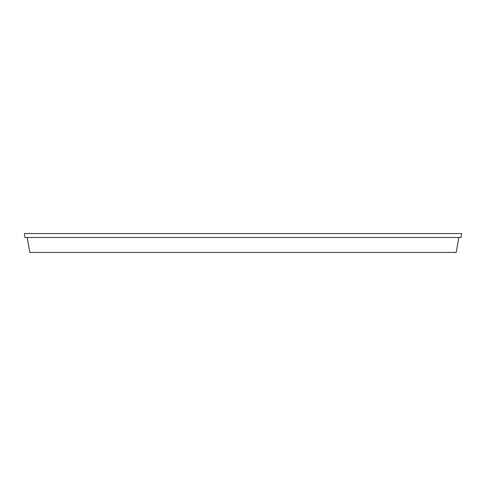 <?xml version="1.0" encoding="UTF-8"?>
<svg xmlns="http://www.w3.org/2000/svg" width="486" height="486" viewBox="0 0 486 486"><rect width="100%" height="100%" fill="white"/><g stroke="black" fill="none" stroke-linecap="round" stroke-linejoin="round"><path stroke-width="0.73" d="M24.3 233.553L24.993 237.478L461.007 237.478L461.7 233.553L24.3 233.553M27.173 237.478L29.81 252.447L456.19 252.447L458.827 237.478"/></g></svg>
